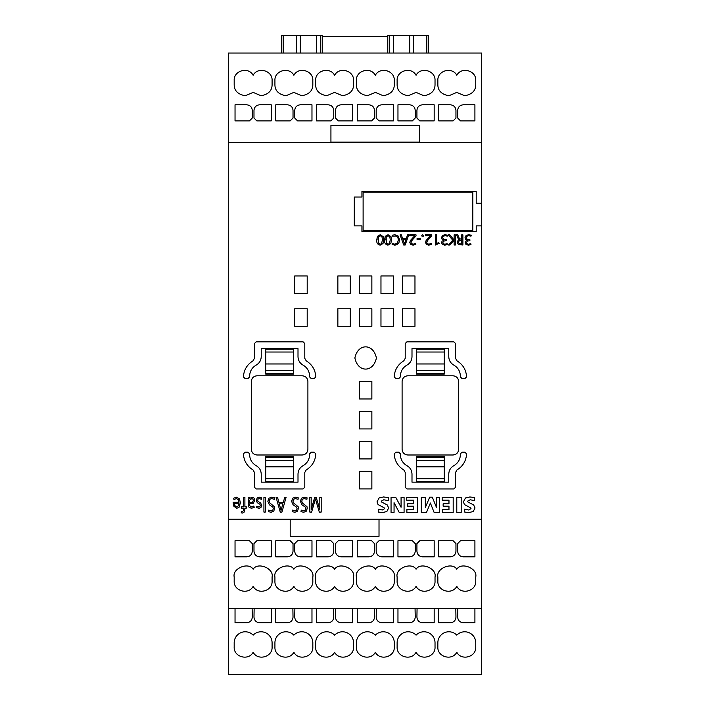 <?xml version="1.0" encoding="UTF-8"?>
<svg xmlns="http://www.w3.org/2000/svg" width="710" height="710" viewBox="0 0 710 710"><rect width="100%" height="100%" fill="white"/><g stroke="black" fill="none" stroke-linecap="round" stroke-linejoin="round"><path stroke-width="1.06" d="M315.817 376.921L315.817 376.868C315.355 369.874 312.151 364.532 306.205 360.831L304.794 358.381L304.794 343.542L303.09 341.847L256.141 341.847L254.437 343.542L254.437 358.381L253.026 360.831C247.08 364.532 243.876 369.874 243.415 376.868L245.119 378.616L247.932 378.616L249.627 376.921L249.627 376.078C249.822 371.232 251.997 367.576 256.177 365.117C259.398 363.218 261.085 360.396 261.227 356.651L261.227 348.637L298.005 348.637L298.005 356.651C298.147 360.396 299.833 363.218 303.055 365.117C307.235 367.576 309.409 371.232 309.595 376.078L309.595 376.921L311.299 378.616L314.113 378.616L315.817 376.921M315.817 453.859L314.113 452.163L311.299 452.163L309.595 453.859L309.595 454.711C309.409 459.556 307.235 463.204 303.055 465.671C299.833 467.57 298.147 470.393 298.005 474.138L298.005 482.152L261.227 482.152L261.227 474.138C261.085 470.393 259.398 467.57 256.177 465.671C251.997 463.204 249.822 459.556 249.627 454.711L249.627 453.859L247.932 452.163L245.119 452.163L243.415 453.921C243.876 460.905 247.08 466.257 253.026 469.958L254.437 472.407L254.437 487.237L256.141 488.941L303.09 488.941L304.794 487.237L304.794 472.407L306.205 469.958C312.151 466.257 315.355 460.905 315.817 453.921L315.817 453.859M354.885 357.973C357.875 372.794 373.398 372.794 376.389 357.973C373.398 343.152 357.875 343.152 354.885 357.973M234.185 80.478L234.185 84.721C234.229 90.685 237.903 94.359 245.216 95.752L253.142 92.398L261.058 95.752C268.371 94.359 272.054 90.685 272.09 84.721L272.09 80.478C272.658 70.494 257.739 66.403 253.142 75.296C248.553 66.421 233.625 70.476 234.185 80.478L234.185 84.721C234.229 90.685 237.903 94.359 245.216 95.752L253.142 92.398L261.058 95.752C268.371 94.359 272.054 90.685 272.09 84.721L272.09 80.478M274.921 80.478L274.921 84.721C274.956 90.685 278.639 94.359 285.952 95.752L293.869 92.398L301.794 95.752C309.107 94.359 312.782 90.685 312.826 84.721L312.826 80.478C313.385 70.494 298.475 66.403 293.869 75.296C289.281 66.421 274.362 70.476 274.921 80.478L274.921 84.721C274.956 90.685 278.639 94.359 285.952 95.752L293.869 92.398L301.794 95.752C309.107 94.359 312.782 90.685 312.826 84.721L312.826 80.478M315.657 80.478L315.657 84.721C315.693 90.685 319.367 94.359 326.689 95.752L334.605 92.398L342.522 95.752C349.844 94.359 353.518 90.685 353.553 84.721L353.553 80.478C354.121 70.494 339.202 66.403 334.605 75.296C330.017 66.421 315.089 70.476 315.657 80.478L315.657 84.721C315.693 90.685 319.367 94.359 326.689 95.752L334.605 92.398L342.522 95.752C349.844 94.359 353.518 90.685 353.553 84.721L353.553 80.478M356.385 80.478L356.385 84.721C356.429 90.685 360.103 94.359 367.416 95.752L375.341 92.398L383.258 95.752C390.571 94.359 394.254 90.685 394.29 84.721L394.29 80.478C394.858 70.494 379.939 66.403 375.341 75.296C370.753 66.421 355.825 70.476 356.385 80.478L356.385 84.721C356.429 90.685 360.103 94.359 367.416 95.752L375.341 92.398L383.258 95.752C390.571 94.359 394.254 90.685 394.29 84.721L394.29 80.478M397.121 80.478L397.121 84.721C397.156 90.685 400.839 94.359 408.152 95.752L416.069 92.398L423.994 95.752C431.307 94.359 434.981 90.685 435.026 84.721L435.026 80.478C435.585 70.494 420.675 66.403 416.069 75.296C411.48 66.421 396.562 70.476 397.121 80.478L397.121 84.721C397.156 90.685 400.839 94.359 408.152 95.752L416.069 92.398L423.994 95.752C431.307 94.359 434.981 90.685 435.026 84.721L435.026 80.478M437.848 80.478L437.848 84.721C437.892 90.685 441.567 94.359 448.88 95.752L456.805 92.398L464.722 95.752C472.043 94.359 475.718 90.685 475.753 84.721L475.753 80.478C476.321 70.494 461.402 66.403 456.805 75.296C452.217 66.421 437.289 70.476 437.848 80.478L437.848 84.721C437.892 90.685 441.567 94.359 448.88 95.752L456.805 92.398L464.722 95.752C472.043 94.359 475.718 90.685 475.753 84.721L475.753 80.478M391.494 239.945L390.837 243.521L387.98 245.154C385.415 244.568 384.279 242.829 384.58 239.936L385.228 236.35L388.033 234.708L390.979 236.634L391.494 239.945L390.837 243.521L387.98 245.154C385.415 244.568 384.279 242.829 384.58 239.936M400.076 234.85L401.336 234.85L402.579 238.374L406.333 238.374L407.575 234.85L408.756 234.85L405.17 245.021L403.697 245.021L400.076 234.85L403.697 245.021L405.17 245.021L408.756 234.85M420.462 238.507L420.462 239.456L417.072 239.456L417.072 238.507L420.462 238.507L420.462 239.456L417.072 239.456L417.072 238.507M430.402 235.8L425.379 235.8L425.379 234.85L431.76 234.85L431.76 235.871L427.109 241.027L426.737 242.456L427.305 243.69L428.929 244.204L431.281 243.45L431.573 244.462L428.787 245.154L426.55 244.551L425.521 242.527L426.098 240.53L430.402 235.8L425.379 235.8L425.379 234.85M442.507 235.463L444.984 234.708L447.664 235.179L447.406 236.128L445.072 235.658L443.262 236.27L442.649 237.752L443.643 239.341L446.306 239.731L446.306 240.681L443.75 241.098L442.783 242.625L443.324 243.77L444.868 244.204L447.185 243.716L447.406 244.666L444.753 245.154L442.374 244.444L441.558 242.731L442.046 241.231L443.848 240.22L442.241 239.625L441.425 237.735L442.507 235.463M461.669 239.323L461.669 234.85L462.893 234.85L462.893 245.021L458.376 244.559L457.196 242.35L458.065 240.37L459.352 239.785L458.403 239.163L456.521 234.85L457.755 234.85L459.343 238.471L461.331 239.323L461.669 234.85M240.388 502.769L239.11 507.242L236.661 508.36L233.599 505.981L233.129 502.281L239.013 502.281L238.365 499.68L236.306 498.553L234.007 499.565L233.519 498.296L236.35 497.178L239.439 498.846L240.388 502.769L239.11 507.242L236.661 508.36L233.599 505.981L233.129 502.281M254.304 507.224L251.402 508.36L248.677 506.896L248.26 504.899L248.172 497.373L249.352 497.373L249.405 498.624L251.997 497.178L254.073 498.118L254.704 500.319L253.292 503.319L249.609 503.843L249.84 505.884L251.535 506.984L253.745 506.053L254.304 507.224L251.402 508.36L248.677 506.896L248.234 499.627M265.291 497.373L265.291 512.079L263.925 512.079L263.925 497.373L265.291 497.373L265.291 512.079L263.925 512.079L263.925 497.373M276.083 497.373L277.53 497.373L278.959 502.476L283.299 502.476L284.728 497.373L286.086 497.373L281.95 512.079L280.246 512.079L276.083 497.373L280.246 512.079L281.95 512.079L286.086 497.373M301.475 498.242L304.173 497.178L307.066 497.816L306.897 499.29L304.111 498.553L302.38 499.299L301.777 501.171L302.291 502.858L307.004 506.745L307.261 508.298L306.285 511.209L303.685 512.283L300.987 511.635L301.253 510.126L303.72 510.907L305.256 510.304L305.895 508.644L305.469 507.206L301.91 504.766L300.401 501.34L301.475 498.242M379.131 497.959L383.506 496.973L388.246 497.532L388.246 500.612L383.79 499.778L381.234 501.171L381.607 502.023L387.287 504.952L388.645 507.969L386.852 511.511L382.486 512.602L378.226 512.034L378.226 509.123L382.273 510.002L384.642 508.644L384.128 507.783L378.057 504.561L377.028 501.837L379.131 497.959M413.504 500.177L406.688 500.177L406.688 497.373L417.711 497.373L417.711 512.407L406.883 512.407L406.883 509.603L413.504 509.603L413.504 506.195L407.673 506.195L407.673 503.789L413.504 503.789L413.504 500.177L406.688 500.177L406.688 497.373M448.968 500.177L442.161 500.177L442.161 497.373L453.184 497.373L453.184 512.407L442.357 512.407L442.357 509.603L448.968 509.603L448.968 506.195L443.138 506.195L443.138 503.789L448.968 503.789L448.968 500.177L442.161 500.177L442.161 497.373M465.511 497.959L469.869 496.973L474.626 497.532L474.626 500.612L470.171 499.778L467.615 501.171L467.988 502.023L473.659 504.952L475.025 507.978L473.242 511.511L468.857 512.602L464.606 512.034L464.606 509.123L468.653 510.002L471.014 508.653L470.508 507.783L464.438 504.561L463.399 501.819L465.511 497.959M476.206 203.237L481.699 203.237L481.699 225.869L476.206 225.869L476.206 231.531L361.931 231.531L361.931 225.869L354.29 225.869L354.29 197.016L361.931 197.016L361.931 191.363L476.206 191.363L476.206 203.237M307.199 293.478L294.748 293.478L294.748 275.942L307.199 275.942L307.199 293.478M350.305 293.478L337.862 293.478L337.862 275.942L350.305 275.942L350.305 293.478M371.862 293.478L359.411 293.478L359.411 275.942L371.862 275.942L371.862 293.478M393.411 293.478L380.968 293.478L380.968 275.942L393.411 275.942L393.411 293.478M414.968 293.478L402.526 293.478L402.526 275.942L414.968 275.942L414.968 293.478M371.862 398.958L359.411 398.958L359.411 381.421L371.862 381.421L371.862 398.958M371.862 458.926L359.411 458.926L359.411 441.389L371.862 441.389L371.862 458.926M371.862 488.906L359.411 488.906L359.411 471.369L371.862 471.369L371.862 488.906M371.862 428.938L359.411 428.938L359.411 411.401L371.862 411.401L371.862 428.938M414.968 326.289L402.526 326.289L402.526 308.752L414.968 308.752L414.968 326.289M393.411 326.289L380.968 326.289L380.968 308.752L393.411 308.752L393.411 326.289M371.862 326.289L359.411 326.289L359.411 308.752L371.862 308.752L371.862 326.289M350.305 326.289L337.862 326.289L337.862 308.752L350.305 308.752L350.305 326.289M307.199 326.289L294.748 326.289L294.748 308.752L307.199 308.752L307.199 326.289M228.274 142.426L228.274 519.205L481.726 519.205L481.726 142.426L228.274 142.426L228.327 76.795M461.198 497.373L461.198 512.407L456.787 512.407L456.787 497.373L461.198 497.373L461.198 512.407L456.787 512.407L456.787 497.373M436.543 507.606L436.543 497.373L439.552 497.373L439.552 512.407L434.112 512.407L430.375 503.008L426.506 512.407L421.314 512.407L421.314 497.373L425.325 497.373L425.325 507.606L429.683 497.169L432.301 497.169L436.543 507.606L436.543 497.373M401.07 507.259L401.07 497.373L404.079 497.373L404.079 512.407L399.197 512.407L394.059 502.671L394.059 512.407L391.05 512.407L391.05 497.373L395.763 497.373L401.07 507.259L401.07 497.373M319.82 509.576L319.82 497.373L321.186 497.373L321.186 512.079L319.305 512.079L315.417 498.953L311.628 512.079L309.817 512.079L309.817 497.373L311.184 497.373L311.184 509.576L314.672 497.373L316.225 497.373L319.82 509.576L319.82 497.373M292.644 498.242L295.342 497.178L298.244 497.816L298.076 499.29L295.289 498.553L293.558 499.299L292.946 501.171L293.47 502.858L298.173 506.745L298.44 508.298L297.463 511.209L294.854 512.283L292.165 511.635L292.431 510.126L294.89 510.907L296.425 510.304L297.064 508.644L296.638 507.206L293.079 504.766L291.579 501.34L292.644 498.242M268.912 498.242L271.611 497.178L274.513 497.816L274.344 499.29L271.557 498.553L269.827 499.299L269.214 501.171L269.738 502.858L274.442 506.745L274.708 508.298L273.732 511.209L271.122 512.283L268.433 511.635L268.7 510.126L271.158 510.907L272.693 510.304L273.332 508.644L272.906 507.206L269.356 504.766L267.848 501.34L268.912 498.242M257.215 497.959L259.301 497.178L261.768 497.959L261.378 499.263L259.292 498.553L258.156 498.988L257.65 500.355L257.987 501.429L260.614 502.973L261.768 505.369L260.881 507.632L258.928 508.36L256.47 507.508L256.86 506.212L258.804 506.984L259.895 506.638L260.392 505.422L259.895 504.251L257.233 502.653L256.274 500.372L257.215 497.959M243.53 506.789L243.53 497.373L244.897 497.373L244.897 506.789L246.272 506.789L246.272 508.156L244.897 508.156L244.471 511.892L242.474 513.064L241.258 512.842L241.364 511.377L242.341 511.688L243.388 510.756L243.53 508.156L241.569 508.156L241.569 506.789L243.53 506.789L243.53 497.373M466.097 235.463L468.573 234.708L471.254 235.179L470.996 236.128L468.662 235.658L466.852 236.27L466.239 237.752L467.233 239.341L469.896 239.731L469.896 240.681L467.349 241.098L466.372 242.625L466.914 243.77L468.458 244.204L470.774 243.716L470.996 244.666L468.343 245.154L465.964 244.444L465.148 242.731L465.636 241.231L467.437 240.22L465.831 239.625L465.014 237.735L466.097 235.463M454.125 240.078L454.125 234.85L455.35 234.85L455.35 245.021L454.125 245.021L454.125 240.175L449.874 245.021L448.489 245.021L452.714 240.166L448.294 234.85L449.785 234.85L454.125 240.078L454.125 234.85M439.17 243.317L435.505 245.021L435.505 234.85L436.588 234.85L436.588 243.743L438.673 242.421L439.17 243.317L435.505 245.021L435.505 234.85M423.533 235.596L423.267 236.235L422.033 236.235L421.767 235.596L422.654 234.708L423.533 235.596L423.267 236.235L422.033 236.235L421.767 235.596M414.675 235.8L409.661 235.8L409.661 234.85L416.033 234.85L416.033 235.871L411.383 241.027L411.01 242.456L411.578 243.69L413.202 244.204L415.554 243.45L415.847 244.462L413.06 245.154L410.824 244.551L409.794 242.527L410.371 240.53L414.675 235.8L409.661 235.8L409.661 234.85M398.363 239.847L397.902 237.602L396.42 236.004L392.417 236.199L392.124 235.267L394.849 234.708L398.212 236.057L399.579 239.856L398.931 242.74L396.934 244.728L394.875 245.154L392.124 244.533L392.506 243.61L394.866 244.204L397.467 242.935L398.363 239.847L397.902 237.602L396.42 236.004L392.417 236.199L392.124 235.267M383.675 239.945L383.018 243.521L380.161 245.154C377.596 244.568 376.46 242.829 376.761 239.936L377.409 236.35L380.214 234.708L383.16 236.634L383.675 239.945L383.018 243.521L380.161 245.154C377.596 244.568 376.46 242.829 376.761 239.936M481.673 76.795L481.673 142.426L481.673 53.037L228.327 53.037L228.327 142.364L481.673 142.364M228.327 585.111L228.274 519.205L481.673 519.205M228.274 585.111L228.327 653.848M481.673 585.111L481.726 519.205M481.726 585.111L481.673 653.848M235.037 104.805L235.037 120.877L249.458 120.877L252.29 118.011L252.29 110.458C251.961 107.024 250.08 105.133 246.636 104.805L235.037 104.805L235.037 120.877L249.458 120.877L252.29 118.011L252.29 110.458M253.985 110.458L253.985 118.011L256.816 120.877L271.247 120.877L271.247 104.805L259.647 104.805C256.212 105.124 254.331 107.006 253.985 110.458L253.985 118.011L256.816 120.877L271.247 120.877L271.247 104.805M275.773 104.805L275.773 120.877L290.195 120.877L293.026 118.011L293.026 110.458C292.697 107.024 290.807 105.133 287.364 104.805L275.773 104.805L275.773 120.877L290.195 120.877L293.026 118.011L293.026 110.458M294.721 110.458L294.721 118.011L297.552 120.877L311.974 120.877L311.974 104.805L300.374 104.805C296.949 105.124 295.067 107.006 294.721 110.458L294.721 118.011L297.552 120.877L311.974 120.877L311.974 104.805M316.5 104.805L316.5 120.877L330.931 120.877L333.753 118.011L333.753 110.458C333.434 107.024 331.543 105.133 328.1 104.805L316.5 104.805L316.5 120.877L330.931 120.877L333.753 118.011L333.753 110.458M335.457 110.458L335.457 118.011L338.279 120.877L352.71 120.877L352.71 104.805L341.111 104.805C337.685 105.124 335.794 107.006 335.457 110.458L335.457 118.011L338.279 120.877L352.71 120.877L352.71 104.805M357.236 104.805L357.236 120.877L371.658 120.877L374.489 118.011L374.489 110.458C374.161 107.024 372.28 105.133 368.836 104.805L357.236 104.805L357.236 120.877L371.658 120.877L374.489 118.011L374.489 110.458M376.185 110.458L376.185 118.011L379.016 120.877L393.438 120.877L393.438 104.805L381.847 104.805C378.412 105.124 376.531 107.006 376.185 110.458L376.185 118.011L379.016 120.877L393.438 120.877L393.438 104.805M397.964 104.805L397.964 120.877L412.395 120.877L415.226 118.011L415.226 110.458C414.897 107.024 413.007 105.133 409.563 104.805L397.964 104.805L397.964 120.877L412.395 120.877L415.226 118.011L415.226 110.458M416.921 110.458L416.921 118.011L419.752 120.877L434.174 120.877L434.174 104.805L422.574 104.805C419.148 105.124 417.267 107.006 416.921 110.458L416.921 118.011L419.752 120.877L434.174 120.877L434.174 104.805M438.7 104.805L438.7 120.877L453.131 120.877L455.953 118.011L455.953 110.458C455.634 107.024 453.743 105.133 450.3 104.805L438.7 104.805L438.7 120.877L453.131 120.877L455.953 118.011L455.953 110.458M457.657 110.458L457.657 118.011L460.479 120.877L474.91 120.877L474.91 104.805L463.31 104.805C459.885 105.124 457.994 107.006 457.657 110.458L457.657 118.011L460.479 120.877L474.91 120.877L474.91 104.805M419.752 125.297L419.752 142.142L330.931 142.142L330.931 125.297L419.752 125.297M228.327 519.259L228.327 608.594L481.673 608.594L481.673 519.259M290.195 536.334L290.195 519.489L379.016 519.489L379.016 536.334L290.195 536.334M253.985 543.62L256.816 540.745L271.247 540.745L271.247 556.826L259.647 556.826C256.212 556.507 254.331 554.616 253.985 551.173L253.985 543.62M253.142 569.234C248.58 561.725 232.241 568.355 234.185 576.91L234.185 581.153C233.625 591.146 248.553 595.211 253.142 586.327C257.739 595.22 272.658 591.137 272.09 581.153L272.09 576.91C274.042 568.355 257.695 561.725 253.142 569.234M294.721 543.62L297.552 540.745L311.974 540.745L311.974 556.826L300.374 556.826C296.949 556.507 295.067 554.616 294.721 551.173L294.721 543.62M293.869 569.234C289.316 561.725 272.968 568.355 274.921 576.91L274.921 581.153C274.362 591.146 289.281 595.211 293.869 586.327C298.475 595.22 313.385 591.137 312.826 581.153L312.826 576.91C314.77 568.355 298.431 561.725 293.869 569.234M335.457 543.62L338.279 540.745L352.71 540.745L352.71 556.826L341.111 556.826C337.685 556.507 335.794 554.616 335.457 551.173L335.457 543.62M334.605 569.234C330.043 561.725 313.705 568.355 315.657 576.91L315.657 581.153C315.089 591.146 330.017 595.211 334.605 586.327C339.202 595.22 354.121 591.137 353.553 581.153L353.553 576.91C355.506 568.355 339.167 561.725 334.605 569.234M376.185 543.62L379.016 540.745L393.438 540.745L393.438 556.826L381.847 556.826C378.412 556.507 376.531 554.616 376.185 551.173L376.185 543.62M375.341 569.234C370.78 561.725 354.441 568.355 356.385 576.91L356.385 581.153C355.825 591.146 370.753 595.211 375.341 586.327C379.939 595.22 394.858 591.137 394.29 581.153L394.29 576.91C396.242 568.355 379.894 561.725 375.341 569.234M416.921 543.62L419.752 540.745L434.174 540.745L434.174 556.826L422.574 556.826C419.148 556.507 417.267 554.616 416.921 551.173L416.921 543.62M416.069 569.234C411.516 561.725 395.168 568.355 397.121 576.91L397.121 581.153C396.562 591.146 411.48 595.211 416.069 586.327C420.675 595.22 435.585 591.137 435.026 581.153L435.026 576.91C436.969 568.355 420.631 561.725 416.069 569.234M457.657 543.62L460.479 540.745L474.91 540.745L474.91 556.826L463.31 556.826C459.885 556.507 457.994 554.616 457.657 551.173L457.657 543.62M456.805 569.234C452.243 561.725 435.904 568.355 437.848 576.91L437.848 581.153C437.289 591.146 452.217 595.211 456.805 586.327C461.402 595.22 476.321 591.137 475.753 581.153L475.753 576.91C477.706 568.355 461.367 561.725 456.805 569.234M453.131 540.745L455.953 543.62L455.953 551.173C455.634 554.608 453.743 556.489 450.3 556.826L438.7 556.826L438.7 540.745L453.131 540.745M412.395 540.745L415.226 543.62L415.226 551.173C414.897 554.608 413.007 556.489 409.563 556.826L397.964 556.826L397.964 540.745L412.395 540.745M371.658 540.745L374.489 543.62L374.489 551.173C374.161 554.608 372.28 556.489 368.836 556.826L357.236 556.826L357.236 540.745L371.658 540.745M330.931 540.745L333.753 543.62L333.753 551.173C333.434 554.608 331.543 556.489 328.1 556.826L316.5 556.826L316.5 540.745L330.931 540.745M290.195 540.745L293.026 543.62L293.026 551.173C292.697 554.608 290.807 556.489 287.364 556.826L275.773 556.826L275.773 540.745L290.195 540.745M249.458 540.745L252.29 543.62L252.29 551.173C251.961 554.608 250.08 556.489 246.636 556.826L235.037 556.826L235.037 540.745L249.458 540.745M417.072 608.594L416.921 617.079C417.249 620.513 419.131 622.404 422.574 622.732L434.174 622.732L434.174 608.594M235.037 608.594L235.037 622.732L246.636 622.732C250.097 622.422 251.979 620.54 252.29 617.079L252.139 608.594M275.773 608.594L275.773 622.732L287.364 622.732C290.834 622.422 292.715 620.54 293.026 617.079L292.866 608.594M316.5 608.594L316.5 622.732L328.1 622.732C331.561 622.422 333.452 620.54 333.753 617.079L333.602 608.594M357.236 608.594L357.236 622.732L368.836 622.732C372.297 622.422 374.179 620.54 374.489 617.079L374.339 608.594M437.848 647.058C437.28 657.052 452.226 661.125 456.805 652.241C461.393 661.125 476.33 657.043 475.753 647.058L475.753 642.816A11.032 11.032 0 0 0 456.805 635.139A11.032 11.032 0 0 0 437.848 642.816L437.848 647.058M457.808 608.594L457.657 617.079C457.977 620.513 459.867 622.404 463.31 622.732L474.91 622.732L474.91 608.594M438.7 608.594L438.7 622.732L450.3 622.732C453.761 622.422 455.651 620.54 455.953 617.079L455.802 608.594M397.964 608.594L397.964 622.732L409.563 622.732C413.025 622.422 414.915 620.54 415.226 617.079L415.066 608.594M397.121 647.058C396.553 657.052 411.489 661.125 416.069 652.241C420.657 661.125 435.594 657.043 435.026 647.058L435.026 642.816A11.032 11.032 0 0 0 416.069 635.139A11.032 11.032 0 0 0 397.121 642.816L397.121 647.058M356.385 647.058L356.385 642.816A11.032 11.032 0 0 1 375.341 635.139A11.032 11.032 0 0 1 394.29 642.816L394.29 647.058C394.858 657.043 379.921 661.125 375.341 652.241C370.753 661.125 355.817 657.052 356.385 647.058M315.657 647.058L315.657 642.816A11.032 11.032 0 0 1 334.605 635.139A11.032 11.032 0 0 1 353.553 642.816L353.553 647.058C354.13 657.043 339.194 661.125 334.605 652.241C330.026 661.125 315.08 657.052 315.657 647.058M274.921 647.058L274.921 642.816A11.032 11.032 0 0 1 293.869 635.139A11.032 11.032 0 0 1 312.826 642.816L312.826 647.058C313.394 657.043 298.457 661.125 293.869 652.241C289.289 661.125 274.353 657.052 274.921 647.058M234.185 647.058L234.185 642.816A11.032 11.032 0 0 1 253.142 635.139A11.032 11.032 0 0 1 272.09 642.816L272.09 647.058C272.658 657.043 257.73 661.125 253.142 652.241C248.553 661.125 233.617 657.052 234.185 647.058M376.344 608.594L376.185 617.079C376.513 620.513 378.403 622.404 381.847 622.732L393.438 622.732L393.438 608.594M335.608 608.594L335.457 617.079C335.786 620.513 337.667 622.404 341.111 622.732L352.71 622.732L352.71 608.594M294.872 608.594L294.721 617.079C295.049 620.513 296.931 622.404 300.374 622.732L311.974 622.732L311.974 608.594M254.144 608.594L253.985 617.079C254.313 620.513 256.204 622.404 259.647 622.732L271.247 622.732L271.247 608.594M228.327 608.594L228.327 674.5L481.673 674.5L481.673 608.594M472.816 230.679L472.816 192.206L363.112 192.206L363.112 230.679L472.816 230.679M400.404 453.859L398.7 452.163L395.887 452.163L394.183 453.921C394.645 460.905 397.848 466.257 403.795 469.958L405.206 472.407L405.206 487.237L406.91 488.941L453.859 488.941L455.563 487.237L455.563 472.407L456.974 469.958C462.92 466.257 466.124 460.905 466.585 453.921L464.881 452.163L462.068 452.163L460.373 453.859L460.373 454.711C460.178 459.556 458.003 463.204 453.823 465.671C450.601 467.57 448.915 470.393 448.773 474.138L448.773 482.152L411.995 482.152L411.995 474.138C411.853 470.393 410.167 467.57 406.945 465.671C402.765 463.204 400.591 459.556 400.404 454.711L400.404 453.859M444.274 478.753L444.274 456.69L416.548 456.69L416.548 481.584L444.274 481.584L444.274 478.753L416.548 478.753M460.373 376.078C460.178 371.232 458.003 367.576 453.823 365.117C450.601 363.218 448.915 360.396 448.773 356.651L448.773 348.637L411.995 348.637L411.995 356.651C411.853 360.396 410.167 363.218 406.945 365.117C402.765 367.576 400.591 371.232 400.404 376.078L400.404 376.921L398.7 378.616L395.887 378.616L394.183 376.868C394.645 369.874 397.848 364.532 403.795 360.831L405.206 358.381L405.206 343.542L406.91 341.847L453.859 341.847L455.563 343.542L455.563 358.381L456.974 360.831C462.92 364.532 466.124 369.874 466.585 376.868L464.881 378.616L462.068 378.616L460.373 376.921L460.373 376.078M444.274 349.205L416.548 349.205L416.548 374.09L444.274 374.09L444.274 349.205M444.274 374.09L416.548 374.09M407.753 375.794C404.345 376.149 402.455 378.039 402.1 381.447L402.1 449.332C402.455 452.749 404.345 454.631 407.753 454.995L453.015 454.995C456.423 454.631 458.314 452.749 458.669 449.332L458.669 381.447C458.314 378.039 456.423 376.149 453.015 375.794L407.753 375.794M265.726 481.584L293.452 481.584L293.452 456.69L265.726 456.69L265.726 481.584M265.726 456.69L293.452 456.69M265.726 352.027L265.726 374.09L293.452 374.09L293.452 349.205L265.726 349.205L265.726 352.027L293.452 352.027M256.984 454.995L302.247 454.995C305.655 454.631 307.545 452.749 307.9 449.332L307.9 381.447C307.545 378.039 305.655 376.149 302.247 375.794L256.984 375.794C253.577 376.149 251.686 378.039 251.331 381.447L251.331 449.332C251.686 452.749 253.577 454.631 256.984 454.995M387.784 53.037L387.784 35.5L387.784 36.627L322.216 36.627L322.216 35.5L322.216 53.037M387.784 35.5L409.688 35.5L409.688 53.037M428.52 53.037L428.52 35.5L409.688 35.5M322.216 35.5L281.48 35.5L281.48 53.037M474.626 497.532L474.626 500.612L470.171 499.778L467.615 501.171M475.025 507.978L473.242 511.511L468.857 512.602L464.606 512.034L464.606 509.123M471.014 508.653L470.508 507.783L464.438 504.561L463.399 501.819M453.184 497.373L453.184 512.407L442.357 512.407L442.357 509.603M448.968 506.195L443.138 506.195L443.138 503.789M439.552 497.373L439.552 512.407L434.112 512.407L430.375 503.008L426.506 512.407L421.314 512.407L421.314 497.373M425.325 497.373L425.325 507.606M417.711 497.373L417.711 512.407L406.883 512.407L406.883 509.603M413.504 506.195L407.673 506.195L407.673 503.789M404.079 497.373L404.079 512.407L399.197 512.407L394.059 502.671M394.059 512.407L391.05 512.407L391.05 497.373M388.246 497.532L388.246 500.612L383.79 499.778L381.234 501.171M388.645 507.969L386.852 511.511L382.486 512.602L378.226 512.034L378.226 509.123M384.642 508.644L384.128 507.783L378.057 504.561L377.028 501.837M321.186 497.373L321.186 512.079L319.305 512.079L315.417 498.953L311.628 512.079L309.817 512.079L309.817 497.373M311.184 497.373L311.184 509.576M307.066 497.816L306.897 499.29L304.111 498.553L302.38 499.299L301.777 501.171M307.261 508.298L306.285 511.209L303.685 512.283L300.987 511.635M305.895 508.644L305.469 507.206L301.91 504.766L300.401 501.34M298.244 497.816L298.076 499.29L295.289 498.553L293.558 499.299L292.946 501.171M298.44 508.298L297.463 511.209L294.854 512.283L292.165 511.635M297.064 508.644L296.638 507.206L293.079 504.766L291.579 501.34M282.837 503.843L279.296 503.843L281.053 510.525L282.837 503.843L279.296 503.843M274.513 497.816L274.344 499.29L271.557 498.553L269.827 499.299L269.214 501.171M274.708 508.298L273.732 511.209L271.122 512.283L268.433 511.635M273.332 508.644L272.906 507.206L269.356 504.766L267.848 501.34M261.768 497.959L261.378 499.263L259.292 498.553L258.156 498.988L257.65 500.355M261.768 505.369L260.881 507.632L258.928 508.36L256.47 507.508M260.392 505.422L259.895 504.251L257.233 502.653L256.274 500.372M254.704 500.319L253.292 503.319L249.609 503.843M248.234 500.062L248.172 497.373M253.328 500.435L252.929 499.068L251.793 498.553L249.609 500.186L249.609 502.671L252.52 502.218L253.328 500.435L252.929 499.068L251.793 498.553L249.609 500.186M244.897 497.373L244.897 506.789M246.272 506.789L246.272 508.156L244.897 508.156M244.897 509.176L244.471 511.892L242.474 513.064L241.258 512.842M243.53 508.156L241.569 508.156L241.569 506.789M239.013 502.281L238.365 499.68L236.306 498.553L234.007 499.565L233.519 498.296M239.013 503.647L234.504 503.647L234.833 505.582L236.714 506.984L238.622 505.609L239.013 503.647L234.504 503.647M471.254 235.179L470.996 236.128L468.662 235.658L466.852 236.27L466.239 237.752M469.896 239.731L469.896 240.681L467.349 241.098L466.372 242.625M470.996 244.666L468.343 245.154L465.964 244.444L465.148 242.731M467.437 240.22L465.831 239.625L465.014 237.735M462.893 234.85L462.893 245.021L458.376 244.559L457.196 242.35M459.352 239.785L458.403 239.163L456.521 234.85M461.669 240.273L459.361 240.566L458.42 242.216L459.228 243.778L461.669 244.071L461.669 240.273L459.361 240.566L458.42 242.216M455.35 234.85L455.35 245.021L454.125 245.021M454.125 240.175L449.874 245.021L448.489 245.021M452.714 240.166L448.294 234.85M447.664 235.179L447.406 236.128L445.072 235.658L443.262 236.27L442.649 237.752M446.306 239.731L446.306 240.681L443.75 241.098L442.783 242.625M447.406 244.666L444.753 245.154L442.374 244.444L441.558 242.731M443.848 240.22L442.241 239.625L441.425 237.735M436.588 234.85L436.588 243.743M431.76 234.85L431.76 235.871L428.441 239.172L426.737 242.456M431.573 244.462L428.787 245.154L426.55 244.551L425.521 242.527M416.033 234.85L416.033 235.871L412.714 239.172L411.01 242.456M415.847 244.462L413.06 245.154L410.824 244.551L409.794 242.527M406.04 239.323L402.961 239.323L404.487 243.938L406.04 239.323L402.961 239.323M399.579 239.856L398.931 242.74L396.934 244.728L394.875 245.154L392.124 244.533M390.269 239.927L389.79 236.812L388.033 235.658L386.187 237.025L386.275 243.051L388.068 244.204L389.311 243.725L390.269 239.927L389.79 236.812L388.033 235.658L386.187 237.025L385.796 239.945M382.45 239.927L381.971 236.812L380.214 235.658L378.368 237.025L378.457 243.051L380.249 244.204L381.492 243.725L382.45 239.927L381.971 236.812L380.214 235.658L378.368 237.025L377.977 239.945M444.274 457.355L416.548 457.355M444.274 460.32L416.548 460.32M444.274 466.816L416.548 466.816M444.274 352.027L416.548 352.027M444.274 363.964L416.548 363.964M444.274 370.469L416.548 370.469M444.274 373.433L416.548 373.433M265.726 478.753L293.452 478.753M265.726 466.816L293.452 466.816M265.726 460.32L293.452 460.32M265.726 457.355L293.452 457.355M265.726 373.433L293.452 373.433M265.726 370.469L293.452 370.469M265.726 363.964L293.452 363.964M389.479 35.5L389.479 53.037M393.438 35.5L393.438 53.037M413.504 35.5L413.504 53.037M426.817 35.5L426.817 53.037M283.183 35.5L283.183 53.037M296.496 35.5L296.496 53.037M300.312 35.5L300.312 53.037M316.562 35.5L316.562 53.037M320.521 35.5L320.521 53.037"/></g></svg>
